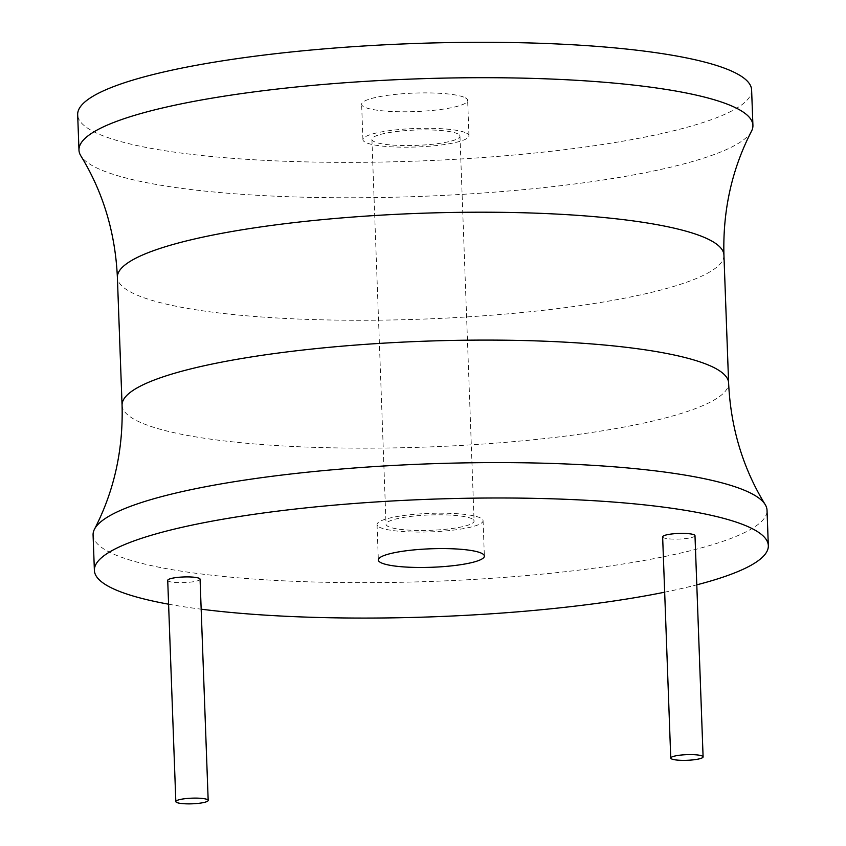 <?xml version="1.0" encoding="UTF-8"?>
<svg xmlns="http://www.w3.org/2000/svg" width="846" height="846" viewBox="0 0 846 846"><rect width="100%" height="100%" fill="white"/><g stroke="black" fill="none" stroke-linecap="round" stroke-linejoin="round"><path stroke-width="0.63" stroke-dasharray="4.23 3.17" d="M168.597 604.203A337.194 58.797 177.9 0 0 201.168 609.183M664.67 592.189A337.194 58.797 177.9 0 0 696.787 584.84M662.64 536.861A16.19 2.824 177.9 0 0 663.317 537.633A16.19 2.824 177.9 0 0 681.21 538.976A16.19 2.824 177.9 0 0 694.989 535.677M167.72 580.377A16.19 2.824 177.9 0 0 168.407 581.149A16.19 2.824 177.9 0 0 186.3 582.492A16.19 2.824 177.9 0 0 200.068 579.193M93.081 534.989A337.194 58.797 177.9 0 0 107.283 551.01A337.194 58.797 177.9 0 0 480.052 579.045A337.194 58.797 177.9 0 0 767.026 510.275M751.502 131.193A337.194 58.797 -2.1 0 1 449.533 195.077A337.194 58.797 -2.1 0 1 93.176 166.112A337.194 58.797 -2.1 0 1 80.804 155.791M751.618 89.983A337.194 58.797 -2.1 0 1 464.644 158.741A337.194 58.797 -2.1 0 1 91.876 130.718A337.194 58.797 -2.1 0 1 77.673 114.696M465.427 97.872A53.055 9.253 -2.1 0 1 467.658 100.399A53.055 9.253 -2.1 0 1 422.514 111.217A53.055 9.253 -2.1 0 1 363.865 106.808A53.055 9.253 -2.1 0 1 361.633 104.28A53.055 9.253 -2.1 0 1 406.778 93.462A53.055 9.253 -2.1 0 1 465.427 97.872M466.728 133.266A53.055 9.253 -2.1 0 1 468.959 135.794A53.055 9.253 -2.1 0 1 423.814 146.612A53.055 9.253 -2.1 0 1 365.165 142.202A53.055 9.253 -2.1 0 1 362.923 139.675A53.055 9.253 -2.1 0 1 408.079 128.856A53.055 9.253 -2.1 0 1 466.728 133.266M458.12 134.028A44.055 7.677 177.9 0 0 409.411 130.358A44.055 7.677 177.9 0 0 371.912 139.347A44.055 7.677 177.9 0 0 373.763 141.441A44.055 7.677 177.9 0 0 422.471 145.1A44.055 7.677 177.9 0 0 459.97 136.121A44.055 7.677 177.9 0 0 458.12 134.028M472.237 518.926A44.055 7.677 177.9 0 0 423.529 515.267A44.055 7.677 177.9 0 0 386.03 524.245A44.055 7.677 177.9 0 0 387.88 526.339A44.055 7.677 177.9 0 0 436.589 530.008A44.055 7.677 177.9 0 0 474.088 521.02A44.055 7.677 177.9 0 0 472.237 518.926M379.272 527.1A53.055 9.253 177.9 0 0 437.921 531.51A53.055 9.253 177.9 0 0 483.077 520.692A53.055 9.253 177.9 0 0 480.835 518.164A53.055 9.253 177.9 0 0 422.186 513.755A53.055 9.253 177.9 0 0 377.041 524.583A53.055 9.253 177.9 0 0 379.272 527.1M122.067 405.245A303.481 52.917 177.9 0 0 134.852 419.669A303.481 52.917 177.9 0 0 470.344 444.89A303.481 52.917 177.9 0 0 728.618 383.005M723.933 255.122A303.481 52.917 -2.1 0 1 465.649 317.007A303.481 52.917 -2.1 0 1 130.157 291.785A303.481 52.917 -2.1 0 1 117.383 277.361M468.959 135.794L467.658 100.399M362.923 139.675L361.633 104.28M371.912 139.347L386.03 524.245M483.077 520.692L484.367 556.086M377.041 524.583L378.342 559.967M459.97 136.121L474.088 521.02"/><path stroke-width="1.27" d="M696.787 584.84A337.194 58.797 177.9 0 0 768.327 545.67A337.194 58.797 177.9 0 0 754.124 529.649A337.194 58.797 177.9 0 0 381.356 501.625A337.194 58.797 177.9 0 0 94.382 570.384A337.194 58.797 177.9 0 0 108.584 586.405A337.194 58.797 177.9 0 0 168.597 604.203M201.168 609.183A337.194 58.797 177.9 0 0 664.67 592.189M703.1 756.884L694.989 535.677A16.19 2.824 177.9 0 0 694.302 534.905A16.19 2.824 177.9 0 0 676.409 533.562A16.19 2.824 177.9 0 0 662.64 536.861L670.751 758.069A16.19 2.824 177.9 0 0 671.428 758.841A16.19 2.824 177.9 0 0 689.321 760.184A16.19 2.824 177.9 0 0 703.1 756.884A16.19 2.824 177.9 0 0 702.413 756.113A16.19 2.824 177.9 0 0 684.52 754.769A16.19 2.824 177.9 0 0 670.751 758.069M208.179 800.401L200.068 579.193A16.19 2.824 177.9 0 0 199.392 578.421A16.19 2.824 177.9 0 0 181.499 577.078A16.19 2.824 177.9 0 0 167.72 580.377L175.831 801.585A16.19 2.824 177.9 0 0 176.518 802.357A16.19 2.824 177.9 0 0 194.411 803.7A16.19 2.824 177.9 0 0 208.179 800.401A16.19 2.824 177.9 0 0 207.503 799.629A16.19 2.824 177.9 0 0 189.61 798.286A16.19 2.824 177.9 0 0 175.831 801.585M380.573 562.495A53.055 9.253 177.9 0 0 439.222 566.905A53.055 9.253 177.9 0 0 484.367 556.086A53.055 9.253 177.9 0 0 482.135 553.559A53.055 9.253 177.9 0 0 423.486 549.149A53.055 9.253 177.9 0 0 378.342 559.967A53.055 9.253 177.9 0 0 380.573 562.495M768.327 545.67L767.026 510.275A337.194 58.797 177.9 0 0 765.196 504.576A337.194 58.797 177.9 0 0 752.824 494.254A337.194 58.797 177.9 0 0 396.467 465.289A337.194 58.797 177.9 0 0 94.498 529.173A337.194 58.797 177.9 0 0 93.081 534.989L94.382 570.384M80.804 155.791A337.194 58.797 -2.1 0 1 78.974 150.091A337.194 58.797 -2.1 0 1 365.948 81.332A337.194 58.797 -2.1 0 1 738.717 109.356A337.194 58.797 -2.1 0 1 752.919 125.377A337.194 58.797 -2.1 0 1 751.502 131.193C731.896 169.147 722.706 210.464 723.933 255.122A303.481 52.917 -2.1 0 0 711.148 240.698A303.481 52.917 -2.1 0 0 375.656 215.476A303.481 52.917 -2.1 0 0 117.383 277.361C115.331 232.735 103.138 192.211 80.804 155.791M78.974 150.091L77.673 114.696A337.194 58.797 -2.1 0 1 364.647 45.938A337.194 58.797 -2.1 0 1 737.416 73.962A337.194 58.797 -2.1 0 1 751.618 89.983L752.919 125.377M765.196 504.576C742.862 468.166 730.669 427.632 728.618 383.005A303.481 52.917 177.9 0 0 715.843 368.581A303.481 52.917 177.9 0 0 380.351 343.36A303.481 52.917 177.9 0 0 122.067 405.245L117.383 277.361M728.618 383.005L723.933 255.122M122.067 405.245C123.294 449.903 114.104 491.219 94.498 529.173"/></g></svg>
